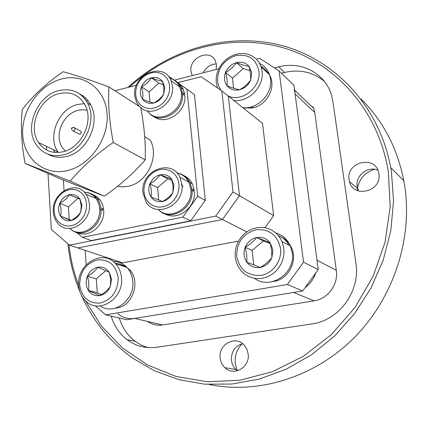 <?xml version="1.0" encoding="UTF-8"?>
<svg xmlns="http://www.w3.org/2000/svg" width="428" height="428" viewBox="0 0 428 428"><rect width="100%" height="100%" fill="white"/><g stroke="black" fill="none" stroke-linecap="round" stroke-linejoin="round"><path stroke-width="0.64" d="M85.354 300.654L101.484 326.163L122.413 347.937L147.59 365.014L176.25 376.533L207.409 381.776L239.878 380.246L272.304 371.739L303.249 356.385L331.251 334.701L354.951 307.561L373.195 276.172L385.114 242.007L390.202 206.671L388.335 171.81C378.529 109.852 334.787 62.183 282.031 47.46C229.034 32.865 170.815 49.568 129.502 87.012M127.988 87.403C169.135 49.348 227.354 31.736 280.918 45.32C334.241 59.053 379.24 105.695 390.721 167.535L391.46 171.89L393.546 201.032L390.807 230.703L383.258 259.962L371.087 287.857L354.673 313.483L334.568 336.028L311.44 354.796L286.07 369.262L259.282 379.069L231.933 384.044L204.825 384.189L178.733 379.657L154.326 370.744L132.198 357.845C109.739 341.598 92.871 320.861 81.598 295.646M209.196 384.494C257.859 394.509 314.152 377.673 353.94 337.96C393.61 298.177 413.084 238.332 404.551 184.923L403.834 180.766C397.334 147.997 383.055 120.744 361.002 99.002M192.226 75.606L190.968 71.332C188.86 57.529 210.137 48.327 215.386 60.947L216.45 64.756L216.129 69.48M358.627 191.006L357.15 186.501C355.133 175.79 367.807 165.695 377.838 170.13M378.887 173.72C382.306 191.284 353.48 198.806 349.489 181.643L349.082 179.749C345.685 161.864 375.559 154.722 378.743 172.917L378.887 173.72M237.535 370.771L235.999 369.535C233.383 367.015 231.858 363.875 231.414 360.119C231.222 351.565 234.956 346.081 242.612 343.679M248.165 353.983C250.203 367.267 233.699 376.811 224.866 367.615C222.202 365.036 220.645 361.82 220.206 357.969C218.173 344.203 235.844 334.862 244.393 345.359L246.929 349.323L248.165 353.983M237.315 370.835L235.234 363.313C234.624 355.625 236.935 349.114 242.173 343.775M225.663 368.315L225.417 367.711M357.161 190.449L357.401 188.224M357.444 187.972C359.525 178.535 365.255 172.307 374.634 169.279M313.339 107.102L311.905 106.647M79.972 291.875C73.632 276.525 69.63 260.508 67.956 243.81M68.962 244.677C70.524 258.806 73.787 272.465 78.757 285.647M111.184 316.142C114.121 325.943 119.423 333.797 127.089 339.714C135.933 346.215 145.878 348.724 156.932 347.242L311.728 323.964C338.981 320.583 360.558 291.147 355.919 263.311L332.963 101.859L331.818 96.327C326.008 73.653 301.628 60.68 278.858 66.854L274.487 67.95M203.252 72.781C206.136 67.175 210.49 64.221 216.327 63.922M119.31 318.009C122.231 327.671 127.491 335.418 135.082 341.25L141.096 344.979L147.655 347.568M324.435 81.454C313.05 72.022 299.771 69.026 284.609 72.471L281.48 73.247M147.494 321.412C152.004 324.574 157.012 325.751 162.522 324.959L314.141 300.847C327.843 298.995 338.537 284.336 336.312 270.362L314.762 112.484L313.852 108.509L294.592 90.094M117.844 313.713C122.766 317.769 128.411 319.336 134.777 318.416L293.533 292.463L314.141 300.847M336.312 270.362L316.966 260.154L295.085 93.855L294.154 89.677M305.105 287.616C310.172 283.882 313.724 278.992 315.762 272.936M287.381 284.524L105.609 314.864L126.763 319.727L302.676 290.965L287.381 284.524L303.543 262.214L318.202 269.576L302.676 290.965M318.202 269.576L293.966 85.322L279.104 70.952L303.543 262.214M279.104 70.952L259.662 58.326L256.409 59.16M174.506 80.143L218.778 68.801M86.151 264.82L85.177 250.364M95.369 305.785L105.609 314.864M273.663 215.632L262.492 123.328L228.301 96.081L239.466 195.687L228.301 96.081L221.843 90.939L232.993 191.915L273.663 215.632L264.969 227.717M246.785 231.869L222.416 219.521L77.917 247.946L122.579 262.824L238.503 241.146M77.917 247.946L222.416 219.521L239.466 195.687L222.416 219.521L215.696 216.119L69.507 245.142L77.917 247.946M215.696 216.119L232.993 191.915M221.843 90.939L201.09 76.724L177.855 82.647M69.507 245.142L51.296 229.467L48.016 173.42M46.647 150.035L46.433 146.339M71.727 127.902L71.38 128.32L71.781 128.705L71.727 127.902M72.113 128.133L73.225 127.351L73.985 127.357L74.793 127.988L75.018 128.967L74.542 130.235L73.707 130.877L71.909 130.326M117.55 186.314L122.799 186.881L128.191 186.282C147.152 182.933 159.762 156.22 150.105 139.945L144.734 136.773M25.108 163.384L60.883 179.054L104.266 196.179L70.181 181.135L25.108 163.384C21.437 143.819 20.501 125.853 22.293 109.498C33.031 95.631 46.636 83.032 63.109 71.706C75.387 75.044 90.666 80.122 108.947 86.938C107.926 103.683 109.365 122.199 113.26 142.481C96.332 154.166 81.973 167.048 70.181 181.135M67.105 170.628C44.159 176.004 23.733 158.702 22.7 134.601C21.341 110.568 39.05 84.953 61.247 79.089C83.412 72.867 105.267 88.58 107.064 113.538C109.204 138.415 90.067 165.62 67.105 170.628M73.188 131L79.763 134.285L80.828 133.573L81.299 132.322L81.074 131.353L79.806 130.674M87.023 110.194L82.641 109.712L78.131 110.322C63.157 113.532 53.848 135.467 62.354 147.612L65.275 151.095M88.227 100.954L86.215 100.719M62.686 151.849C81.459 148.168 94.288 120.942 84.921 104.758C79.046 94.888 70.411 91.18 59.016 93.641C39.531 98.001 27.413 126.806 38.536 142.545C44.314 150.763 52.366 153.866 62.686 151.849M58.358 152.496L57.93 151.87C46.973 136.532 58.69 108.589 77.73 104.453L84.316 103.672M90.19 104.587L90.64 104.726M58.829 90.629C37.252 95.492 23.898 127.416 36.294 144.782C42.677 153.775 51.542 157.172 62.884 154.968C83.588 150.934 97.809 120.942 87.558 103.03C81.058 92.02 71.481 87.884 58.829 90.629M47.92 154.187C53.436 157.258 59.529 158.05 66.206 156.557C86.82 152.566 100.96 122.734 90.736 104.908C88.157 100.024 84.535 96.412 79.886 94.074M104.266 196.179C119.899 185.399 133.541 173.313 145.194 159.917L113.26 142.481M145.194 159.917C145.798 143.364 144.284 125.816 140.646 107.284L108.947 86.938M53.42 149.698L54.773 152.438M76.409 232.324L82.31 237.331L91.442 240.563L190.653 220.853L205.296 200.304L194.478 94.599L177.304 82.267M63.392 180.06L64.056 190.583M173.463 79.581L169.37 76.724L168.819 76.863M136.478 85.215L114.929 90.779M85.841 98.285L84.664 98.59M82.31 237.331L182.788 217.162L197.666 196.265L186.902 88.971M197.666 196.265L205.296 200.304M182.788 217.162L190.653 220.853M190.904 190.514L192.001 190.278C194.002 208.586 170.258 222.416 158.74 209.977M164.716 213.7C177.181 221.618 196.115 207.66 194.408 191.573L192.001 190.278M176.935 172.976C182.767 173.939 187.106 177.128 189.957 182.537L191.856 188.823L190.802 189.048M184.008 175.683C187.667 177.379 190.455 180.108 192.37 183.863L194.264 190.123L191.856 188.823M194.264 190.123L192.429 190.508M99.74 209.72L100.96 209.463C102.292 225.936 82.711 239.364 71.583 229.863M77.099 232.511C88.601 238.749 104.887 225.481 103.731 210.613L100.96 209.463M84.482 192.391C89.816 192.349 94.128 194.494 97.429 198.827L99.168 201.807L100.345 205.167L100.853 208.051L99.676 208.297M92.416 194.323L97.284 196.944L100.965 201.165L102.72 204.964L103.629 209.206L100.853 208.051M103.629 209.206L101.452 209.667M181.386 94.107L182.462 93.834C184.516 112.382 158.708 126.196 148.607 112.297M153.518 116.245C164.973 126.404 186.688 112.275 184.859 95.572L182.462 93.834M169.841 78.319C175.031 79.56 178.76 82.679 181.023 87.676L182.328 92.459L181.306 92.716M177.005 81.989L180.29 84.632L182.788 88.12L184.719 94.203L182.328 92.459M184.719 94.203L183.414 94.529M158.301 209.581C170.018 221.709 193.413 207.222 190.813 189.149L188.85 182.216C186.223 177.187 182.237 174.094 176.903 172.939M179.016 184.302L178.176 180.236L176.491 176.577L174.046 173.506L170.981 171.184L167.444 169.713L163.614 169.167L159.687 169.563L155.856 170.884L152.304 173.056L149.212 175.972L146.729 179.487L144.969 183.43L144.027 187.608L143.947 191.819L144.734 195.847L146.349 199.501L148.725 202.599L151.742 204.98L155.252 206.526L159.088 207.147L163.047 206.804L166.936 205.52L170.553 203.354L173.709 200.411L176.245 196.837L178.032 192.825L178.968 188.571L179.016 184.302M142.968 192.68C140.079 171.093 171.275 157.745 179.904 177.304L181.884 184.356C184.88 205.499 155 219.157 145.686 201.299L142.968 192.68M173.977 185.383L171.655 179.07C168.728 175.357 164.892 173.934 160.158 174.806C155.466 176.015 152.063 179.006 149.955 183.778C148.136 188.662 148.521 193.087 151.111 197.062C153.978 200.807 157.798 202.278 162.565 201.47C167.316 200.299 170.761 197.292 172.907 192.45L173.977 185.383M173.056 186.153L171.655 179.07L160.158 174.806C157.809 178.316 154.412 181.306 149.955 183.778C151.378 188.7 151.763 193.124 151.111 197.062L162.565 201.47C166.99 198.999 170.44 195.997 172.907 192.45L173.056 186.153M183.04 186.817L181.253 184.345M172.019 180.429L167.706 178.824L157.638 187.651L158.745 200.069M167.706 178.824L160.158 174.806M157.638 187.651L149.955 183.778M69.785 228.477C80.646 239.402 101.65 225.486 99.681 208.399L98.601 203.139L96.236 198.592C93.202 194.579 89.233 192.461 84.337 192.247M86.574 204.103L85.884 200.16L84.407 196.602L82.219 193.611L79.437 191.332L76.2 189.877L72.674 189.315L69.042 189.668L65.473 190.909L62.151 192.985L59.23 195.783L56.86 199.164L55.153 202.963L54.196 207.002L54.03 211.074L54.672 214.984L56.089 218.537L58.219 221.554L60.953 223.881L64.163 225.406L67.688 226.038L71.353 225.743L74.97 224.529L78.356 222.464L81.336 219.639L83.749 216.204L85.482 212.336L86.44 208.233L86.574 204.103M53.313 211.86C51.317 192.916 76.179 179.182 85.964 194.168L88.345 198.785L89.425 204.135C91.533 222.715 67.651 236.609 57.534 223.004C55.009 219.928 53.602 216.215 53.313 211.86M81.898 205.103L79.892 198.972C77.265 195.355 73.76 193.948 69.368 194.745C65.008 195.874 61.798 198.742 59.749 203.343C57.967 208.056 58.229 212.341 60.541 216.21C63.109 219.864 66.602 221.319 71.021 220.575C75.435 219.478 78.677 216.6 80.758 211.935L81.898 205.103M81.213 205.804L79.892 198.972L69.368 194.745C67.351 198.073 64.147 200.935 59.749 203.343C61.193 208.072 61.455 212.358 60.541 216.21L71.021 220.575C75.392 218.173 78.64 215.295 80.758 211.935L81.213 205.804M79.934 199.132L77.95 198.335L68.453 206.799L69.261 219.489L71.38 220.372M77.95 198.335L69.368 194.745M68.453 206.799L59.749 203.343M69.261 219.489L60.541 216.21M147.387 110.825C157.044 125.805 184.061 111.553 181.295 92.598L179.926 87.189C177.85 82.567 174.458 79.56 169.75 78.174M169.643 86.017L168.841 82.192L167.214 78.789L164.855 75.981L161.891 73.9L158.467 72.658L154.759 72.3L150.956 72.851L147.243 74.269L143.797 76.484L140.796 79.389L138.383 82.834L136.671 86.654L135.751 90.661L135.66 94.663L136.414 98.456L137.976 101.853L140.272 104.694L143.187 106.823L146.585 108.134L150.298 108.557L154.134 108.065L157.9 106.679L161.41 104.464L164.47 101.532L166.936 98.033L168.669 94.144L169.59 90.067L169.643 86.017M139.517 106.561L136.607 102.495L134.729 95.744C131.888 74.659 163.726 61.086 171.066 80.673L172.441 86.167C174.886 103.303 152.315 118.385 140.716 107.653M164.764 87.258L162.528 81.363C159.698 77.966 155.99 76.778 151.405 77.805C146.852 79.159 143.551 82.144 141.502 86.766C139.726 91.485 140.09 95.669 142.594 99.328C145.365 102.763 149.056 103.993 153.679 103.02C158.28 101.704 161.624 98.702 163.71 94.01L164.764 87.258M163.887 88.222L162.528 81.363C159.831 80.903 156.124 79.715 151.405 77.805C149.142 81.486 145.841 84.477 141.502 86.766C142.893 91.629 143.257 95.813 142.594 99.328C147.259 101.222 150.956 102.453 153.679 103.02C157.991 100.735 161.335 97.734 163.71 94.01L163.887 88.222M163.309 84.557L158.874 83.134L149.094 91.95L149.998 102.041M158.874 83.134L151.405 77.805M149.094 91.95L141.502 86.766M82.62 95.669L82.128 95.893M81.395 95.246L81.705 95.08M116.566 307.759L117.293 307.941C133.108 305.539 140.898 280.672 129.417 269.554L125.479 266.377L120.883 264.483M114.918 308.256L116.127 307.909M115.731 308.032L116.143 308.133M124.767 266.714L120.209 264.22L115.153 263.209M273.952 281.282L274.284 281.421C288.493 279.061 297.802 261.043 291.602 247.914C289.382 242.954 285.909 239.316 281.196 237M272.192 281.731L272.968 281.549M289.002 245.244C286.514 240.75 282.972 237.529 278.377 235.582M243.152 107.915L252.381 108.075L252.21 106.636L253.617 107.786C266.227 104.774 275.102 89.34 270.849 77.784L269.656 74.986M269.57 74.825L265.135 69.438M251.033 106.979L252.381 108.075M267.805 73.177L264.814 69.101L260.829 66.051M100.206 305.95C113.837 315.805 135.018 299.932 132.776 281.233C132.279 275.755 130.342 271.154 126.961 267.43C123.125 263.429 118.508 261.422 113.115 261.422M118.214 277.852C115.934 265.039 108.953 259.074 97.274 259.951C85.878 263.471 80.009 271.769 79.667 284.834C81.689 297.556 88.569 303.629 100.318 303.045C111.97 299.611 117.935 291.211 118.214 277.852M78.752 285.54C76.441 264.295 102.757 248.433 115.646 263.728C119.07 267.521 121.028 272.213 121.515 277.799C123.965 298.359 99.28 314.462 86.055 301.307C81.695 297.283 79.26 292.03 78.752 285.54M111.521 279.061L109.284 272.278C106.395 268.222 102.565 266.553 97.787 267.265C93.053 268.34 89.586 271.352 87.387 276.311C85.482 281.399 85.798 286.102 88.345 290.414C91.164 294.512 94.984 296.235 99.794 295.588C104.587 294.56 108.102 291.527 110.333 286.498L111.521 279.061M110.713 279.639L109.284 272.278L97.787 267.265C95.54 270.619 92.073 273.636 87.387 276.311C88.917 281.33 89.233 286.032 88.345 290.414L99.794 295.588C104.453 292.913 107.963 289.884 110.333 286.498L110.713 279.639M105.796 270.651L96.3 278.89L97.274 292.784L101.372 294.635M96.3 278.89L87.387 276.311M97.274 292.784L88.345 290.414M254.564 278.334C270.255 290.393 295.743 273.337 292.244 252.729L290.435 245.998C287.413 239.338 282.523 234.972 275.771 232.912M280.527 248.438C277.381 234.913 269.148 228.696 255.826 229.799C242.949 233.693 236.582 242.553 236.727 256.377C239.557 269.811 247.678 276.14 261.091 275.37C272.92 273.449 282.127 260.722 280.527 248.438M235.266 257.212L235.213 252.044L236.144 246.919L238.032 242.045L240.793 237.615L244.318 233.811L248.47 230.783L253.082 228.659L257.966 227.53L262.926 227.445L267.757 228.413L272.262 230.403L276.247 233.34L279.543 237.107L282.009 241.553L283.844 248.422L283.983 253.43L283.181 258.421L281.474 263.209L278.922 267.607L275.632 271.438L271.721 274.562L267.35 276.852L262.69 278.227L257.924 278.639L253.221 278.072L248.775 276.563L244.741 274.171L241.274 270.994L238.134 266.5L236.374 262.38L235.266 257.212M272.914 249.818L270.073 242.671C266.596 238.417 262.145 236.705 256.714 237.529C251.343 238.733 247.507 241.975 245.201 247.25C243.232 252.659 243.789 257.629 246.876 262.161C250.268 266.457 254.703 268.228 260.181 267.479C265.622 266.323 269.517 263.065 271.866 257.709L272.914 249.818M271.652 250.508L270.073 242.671L256.714 237.529C253.825 241.199 249.984 244.436 245.201 247.25L246.758 255.013L246.876 262.161L260.181 267.479C264.932 264.665 268.827 261.412 271.866 257.709L271.652 250.508M270.309 243.569L263.434 240.921L252.092 250.471L253.74 264.932M263.434 240.921L256.714 237.529M252.092 250.471L245.201 247.25M242.772 107.615C257.372 109.825 272.93 93.844 270.528 78.923L269.619 74.868C267.794 69.625 264.467 65.821 259.625 63.446M228.252 96.043C242.061 102.699 261.54 86.863 258.892 70.898C255.992 58.775 248.261 53.693 235.694 55.651C223.528 60.123 217.488 68.673 217.563 81.288L218.724 86.135L221.051 90.399M217.52 87.975L216.231 82.604L216.215 77.725L217.194 72.824L219.131 68.1L221.939 63.772L225.497 60.011L229.649 56.988L234.228 54.838L239.033 53.65L243.848 53.489L248.47 54.367L252.691 56.25L256.313 59.064L259.181 62.691L261.155 66.961L262.07 71.091C264.488 86.301 248.62 102.65 233.774 100.441M251.712 72.701L249.069 66.377C245.811 62.745 241.627 61.504 236.502 62.643C231.43 64.125 227.798 67.362 225.599 72.343C223.716 77.425 224.224 81.925 227.113 85.841C230.296 89.516 234.469 90.816 239.632 89.736C244.768 88.286 248.454 85.033 250.69 79.977L251.712 72.701M250.562 73.777L249.069 66.377C245.79 65.944 241.601 64.698 236.502 62.643C233.811 66.656 230.173 69.892 225.599 72.343C227.033 77.602 227.536 82.101 227.113 85.841C232.147 87.879 236.32 89.179 239.632 89.736C244.179 87.291 247.86 84.038 250.69 79.977L250.562 73.777M250.064 70.668L243.211 68.619L232.463 78.153L233.613 88.227M243.211 68.619L236.502 62.643M232.463 78.153L225.599 72.343M284.609 72.471L278.858 66.854M162.522 324.959L134.777 318.416M314.762 112.484L295.085 93.855M349.489 181.643L357.546 188.347M224.866 367.615L235.999 369.535M403.834 180.766L390.721 167.535M135.082 341.25L127.089 339.714M71.492 128.641L71.69 129.219M87.558 103.03L90.736 104.908M57.93 151.87L38.536 142.545M74.793 127.988L81.074 131.353M71.893 127.902L73.985 127.357M192.37 183.863L189.957 182.537M100.211 200.031L97.429 198.827M183.419 89.441L181.023 87.676M179.904 177.304L188.85 182.216M85.964 194.168L96.236 198.592M171.066 80.673L179.926 87.189M128.453 269.244L129.417 269.554M291.061 247.63L291.602 247.914M270.245 77.227L270.849 77.784M115.646 263.728L126.961 267.43M282.009 241.553L290.435 245.998M261.155 66.961L269.619 74.868"/></g></svg>
